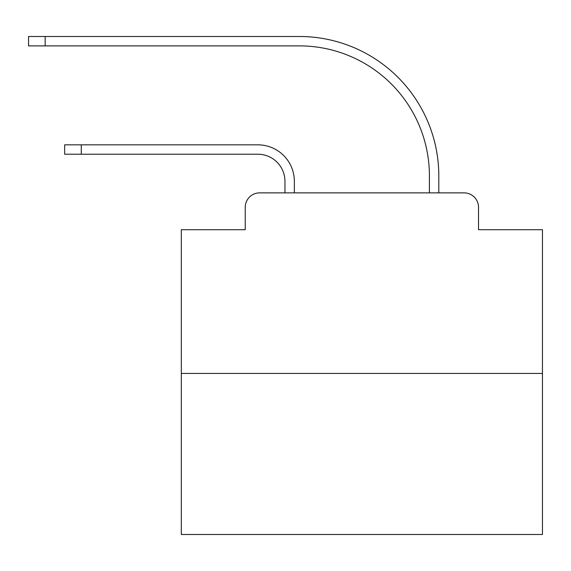 <?xml version="1.0" encoding="UTF-8"?>
<svg xmlns="http://www.w3.org/2000/svg" width="571" height="571" viewBox="0 0 571 571"><rect width="100%" height="100%" fill="white"/><g stroke="black" fill="none" stroke-linecap="round" stroke-linejoin="round"><path stroke-width="0.86" d="M245.23 207.316L245.23 229.706L245.23 207.316A14.446 14.446 0 0 1 259.677 192.87L284.958 192.87L284.958 181.314A27.087 27.087 0 0 0 257.871 154.227A27.087 27.087 0 0 1 284.958 181.314A27.087 27.087 0 0 0 257.871 154.227A27.087 27.087 0 0 1 284.958 181.314A27.087 27.087 0 0 0 257.871 154.227A27.087 27.087 0 0 1 284.958 181.314A27.087 27.087 0 0 0 257.871 154.227A27.087 27.087 0 0 1 284.958 181.314A27.087 27.087 0 0 0 257.871 154.227A27.087 27.087 0 0 1 284.958 181.314A27.087 27.087 0 0 0 257.871 154.227A27.087 27.087 0 0 1 284.958 181.314A27.087 27.087 0 0 0 257.871 154.227A27.087 27.087 0 0 1 284.958 181.314A27.087 27.087 0 0 0 257.871 154.227A27.087 27.087 0 0 1 284.958 181.314A27.087 27.087 0 0 0 257.871 154.227A27.087 27.087 0 0 1 284.958 181.314A27.087 27.087 0 0 0 257.871 154.227A27.087 27.087 0 0 1 284.958 181.314A27.087 27.087 0 0 0 257.871 154.227A27.087 27.087 0 0 1 284.958 181.314A27.087 27.087 0 0 0 257.871 154.227A27.087 27.087 0 0 1 284.958 181.314A27.087 27.087 0 0 0 257.871 154.227A27.087 27.087 0 0 1 284.958 181.314A27.087 27.087 0 0 0 257.871 154.227A27.087 27.087 0 0 1 284.958 181.314A27.087 27.087 0 0 0 257.871 154.227A27.087 27.087 0 0 1 284.958 181.314A27.087 27.087 0 0 0 257.871 154.227A27.087 27.087 0 0 1 284.958 181.314A27.087 27.087 0 0 0 257.871 154.227A27.087 27.087 0 0 1 284.958 181.314A27.087 27.087 0 0 0 257.871 154.227A27.087 27.087 0 0 1 284.958 181.314A27.087 27.087 0 0 0 257.871 154.227A27.087 27.087 0 0 1 284.958 181.314A27.087 27.087 0 0 0 257.871 154.227A27.087 27.087 0 0 1 284.958 181.314A27.087 27.087 0 0 0 257.871 154.227A27.087 27.087 0 0 1 284.958 181.314M542.45 373.434L181.314 373.434L181.314 534.506L542.45 534.506L542.45 229.706L478.527 229.706L478.527 207.316A14.446 14.446 0 0 0 464.08 192.87L259.677 192.87M181.314 373.434L181.314 229.706L245.23 229.706M294.35 192.87L294.35 181.314L294.35 192.87L294.35 181.314L294.35 192.87L294.35 181.314L294.35 192.87L294.35 181.314L294.35 192.87L294.35 181.314L294.35 192.87L294.35 181.314L294.35 192.87L294.35 181.314L294.35 192.87L294.35 181.314L294.35 192.87L294.35 181.314L294.35 192.87L294.35 181.314L294.35 192.87L294.35 181.314L294.35 192.87L294.35 181.314L294.35 192.87L294.35 181.314L294.35 192.87L294.35 181.314L294.35 192.87L294.35 181.314L294.35 192.87L294.35 181.314L294.35 192.87L294.35 181.314L294.35 192.87L294.35 181.314L294.35 192.87L294.35 181.314L294.35 192.87L294.35 181.314L294.35 192.87L294.35 181.314L294.35 192.87L305.542 192.87M418.222 192.87L429.413 192.87L429.413 175.897A130.01 130.01 0 0 0 299.404 45.887A130.01 130.01 0 0 1 429.413 175.897A130.01 130.01 0 0 0 299.404 45.887A130.01 130.01 0 0 1 429.413 175.897A130.01 130.01 0 0 0 299.404 45.887A130.01 130.01 0 0 1 429.413 175.897A130.01 130.01 0 0 0 299.404 45.887A130.01 130.01 0 0 1 429.413 175.897A130.01 130.01 0 0 0 299.404 45.887A130.01 130.01 0 0 1 429.413 175.897A130.01 130.01 0 0 0 299.404 45.887A130.01 130.01 0 0 1 429.413 175.897A130.01 130.01 0 0 0 299.404 45.887A130.01 130.01 0 0 1 429.413 175.897A130.01 130.01 0 0 0 299.404 45.887A130.01 130.01 0 0 1 429.413 175.897A130.01 130.01 0 0 0 299.404 45.887A130.01 130.01 0 0 1 429.413 175.897A130.01 130.01 0 0 0 299.404 45.887A130.01 130.01 0 0 1 429.413 175.897A130.01 130.01 0 0 0 299.404 45.887A130.01 130.01 0 0 1 429.413 175.897A130.01 130.01 0 0 0 299.404 45.887A130.01 130.01 0 0 1 429.413 175.897A130.01 130.01 0 0 0 299.404 45.887A130.01 130.01 0 0 1 429.413 175.897A130.01 130.01 0 0 0 299.404 45.887A130.01 130.01 0 0 1 429.413 175.897A130.01 130.01 0 0 0 299.404 45.887A130.01 130.01 0 0 1 429.413 175.897A130.01 130.01 0 0 0 299.404 45.887A130.01 130.01 0 0 1 429.413 175.897A130.01 130.01 0 0 0 299.404 45.887A130.01 130.01 0 0 1 429.413 175.897A130.01 130.01 0 0 0 299.404 45.887A130.01 130.01 0 0 1 429.413 175.897A130.01 130.01 0 0 0 299.404 45.887A130.01 130.01 0 0 1 429.413 175.897A130.01 130.01 0 0 0 299.404 45.887A130.01 130.01 0 0 1 429.413 175.897A130.01 130.01 0 0 0 299.404 45.887A130.01 130.01 0 0 1 429.413 175.897M438.806 192.87L438.806 175.897L438.806 192.87L438.806 175.897L438.806 192.87L438.806 175.897L438.806 192.87L438.806 175.897L438.806 192.87L438.806 175.897L438.806 192.87L438.806 175.897L438.806 192.87L438.806 175.897L438.806 192.87L438.806 175.897L438.806 192.87L438.806 175.897L438.806 192.87L438.806 175.897L438.806 192.87L438.806 175.897L438.806 192.87L438.806 175.897L438.806 192.87L438.806 175.897L438.806 192.87L438.806 175.897L438.806 192.87L438.806 175.897L438.806 192.87L438.806 175.897L438.806 192.87L438.806 175.897L438.806 192.87L438.806 175.897L438.806 192.87L438.806 175.897L438.806 192.87L438.806 175.897L438.806 192.87L438.806 175.897L438.806 192.87L464.08 192.87M478.527 229.706L478.527 207.316M64.666 144.834L81.275 144.834L81.275 154.227L64.666 154.227L64.666 144.834M81.275 154.227L257.871 154.227M294.35 181.314A36.473 36.473 0 0 0 257.871 144.834L81.275 144.834M28.55 36.494L45.159 36.494L45.159 45.887L28.55 45.887L28.55 36.494M438.806 175.897A139.403 139.403 0 0 0 299.404 36.494L45.159 36.494M45.159 45.887L299.404 45.887"/></g></svg>
